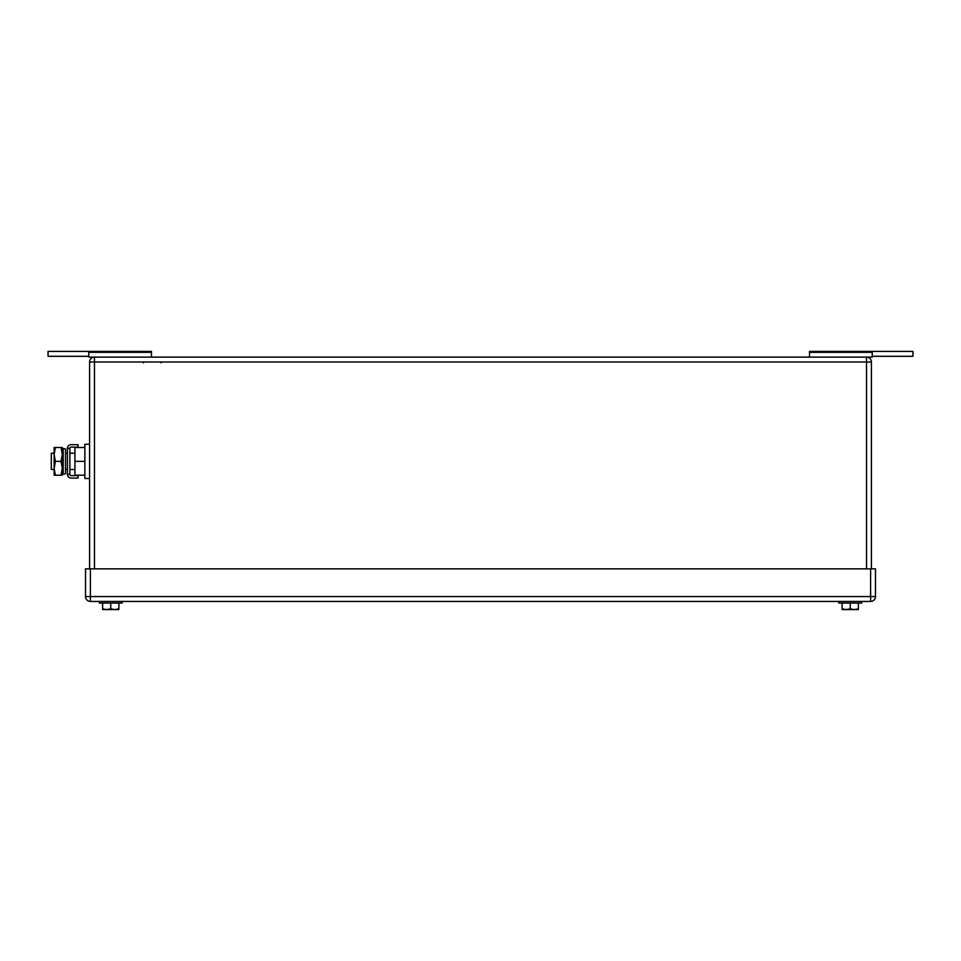 <?xml version="1.0" encoding="UTF-8"?>
<svg xmlns="http://www.w3.org/2000/svg" width="961" height="961" viewBox="0 0 961 961"><rect width="100%" height="100%" fill="white"/><g stroke="black" fill="none" stroke-linecap="round" stroke-linejoin="round"><path stroke-width="1.44" d="M151.478 352.339L88.772 352.339L88.772 351.414L151.478 351.414L151.478 357.12M88.772 352.339L88.772 357.12L866.534 357.12A4.889 4.889 0 0 1 871.411 362.009L871.411 568.864M88.772 356.303L48.05 356.303L48.05 351.414L88.772 351.414M872.228 356.303L912.95 356.303L912.95 351.414L872.228 351.414L872.228 357.12L872.228 351.414L809.522 351.414L809.522 357.12M809.522 352.339L872.228 352.339M872.228 357.12L866.57 357.12A4.889 4.889 0 0 1 871.411 362.009L866.534 362.009L866.534 568.864M883.627 351.414L901.55 351.414M866.534 357.12L866.534 362.009L94.466 362.009L94.466 357.12A4.889 4.889 0 0 0 89.589 362.009L89.589 568.864M110.755 603.064L110.755 608.854L106.683 609.586L102.611 608.854L102.611 603.064M110.755 608.854L114.827 609.586L118.9 608.854L118.9 603.064M102.707 609.586L118.816 609.586L118.9 608.854L118.816 609.586L114.827 609.586M106.683 609.586L103.608 609.586M122.155 601.442L122.155 603.064L99.355 603.064L99.355 601.442M850.245 603.064L850.245 608.854L846.173 609.586L842.1 608.854L842.1 603.064M850.245 608.854L854.317 609.586L858.389 608.854L858.389 603.064M842.184 609.586L858.293 609.586L858.389 608.854L858.293 609.586L854.317 609.586M846.173 609.586L843.097 609.586M861.645 601.442L861.645 603.064L838.845 603.064L838.845 601.442M875.483 596.553L875.483 568.864L90.394 568.864L90.394 601.442L870.606 601.442A4.889 4.889 0 0 0 875.483 596.553L870.606 596.553L870.606 601.442M90.394 601.442A4.889 4.889 0 0 1 85.517 596.553L85.517 568.864L90.394 568.864M54.14 453.22L51.305 453.22L51.305 469.509L54.14 469.509M84.856 475.202L74.922 475.202L74.922 447.514L84.856 447.514M89.589 444.258L84.856 444.258L84.856 461.364L74.922 461.364M84.856 461.364L84.856 478.47L89.589 478.47M55.378 447.514L54.14 454.445L54.14 447.514L62.285 447.514L62.285 475.202L54.14 475.202L54.14 454.445L55.378 461.364L54.14 468.572L55.378 475.202M55.378 461.364L61.048 461.364L62.285 468.283L61.048 475.202M61.048 447.514L62.285 454.445L61.048 461.364M78.021 478.061L78.021 475.611L71.114 475.611A1.237 1.237 0 0 1 69.877 474.374L67.438 474.374A3.688 3.688 0 0 0 71.114 478.061L78.021 478.061M69.877 448.343A1.237 1.237 0 0 1 71.114 447.105L78.021 447.105L78.021 444.667L71.114 444.667A3.688 3.688 0 0 0 67.438 448.343L69.877 448.343L69.877 474.374M67.438 448.343L67.438 474.374M65.54 472.235L65.54 473.749L63.234 474.229L63.234 448.499L65.54 448.979L65.54 472.235M63.234 448.499L62.453 452.247L62.453 470.482L63.234 474.229M89.589 362.009L94.466 362.009L94.466 568.864M85.517 596.553L870.606 596.553L870.606 568.864M143.501 362.814L142.684 362.009L143.501 362.814M161.088 362.814L161.904 362.009L161.088 362.814M65.54 453.22L67.438 453.22M69.877 453.22L74.922 453.22M65.54 469.509L67.438 469.509M69.877 469.509L74.922 469.509"/></g></svg>
